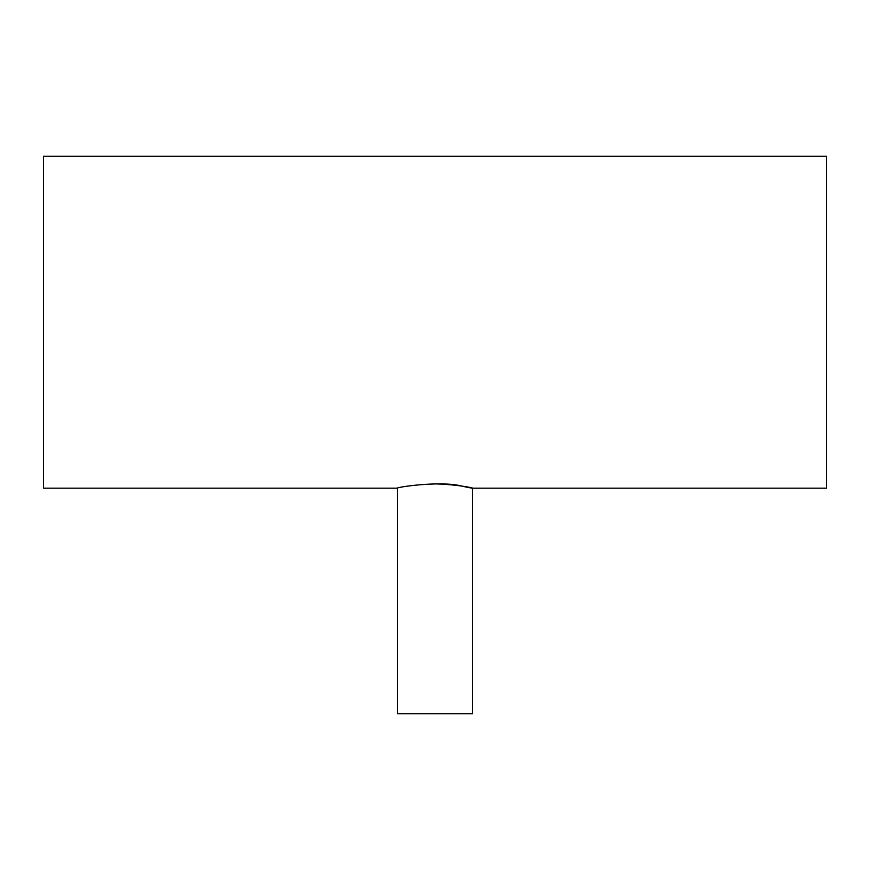<?xml version="1.0" encoding="UTF-8"?>
<svg xmlns="http://www.w3.org/2000/svg" width="870" height="870" viewBox="0 0 870 870"><rect width="100%" height="100%" fill="white"/><g stroke="black" fill="none" stroke-linecap="round" stroke-linejoin="round"><path stroke-width="1.3" d="M397.372 488.179L43.5 488.179L43.5 156.274L826.5 156.274L826.5 488.179L472.627 488.179L472.627 713.726L397.372 713.726L397.372 488.179C395.643 487.309 440.057 480.523 461.611 486.036C485.569 491.474 467.244 484.786 435 483.861"/></g></svg>

